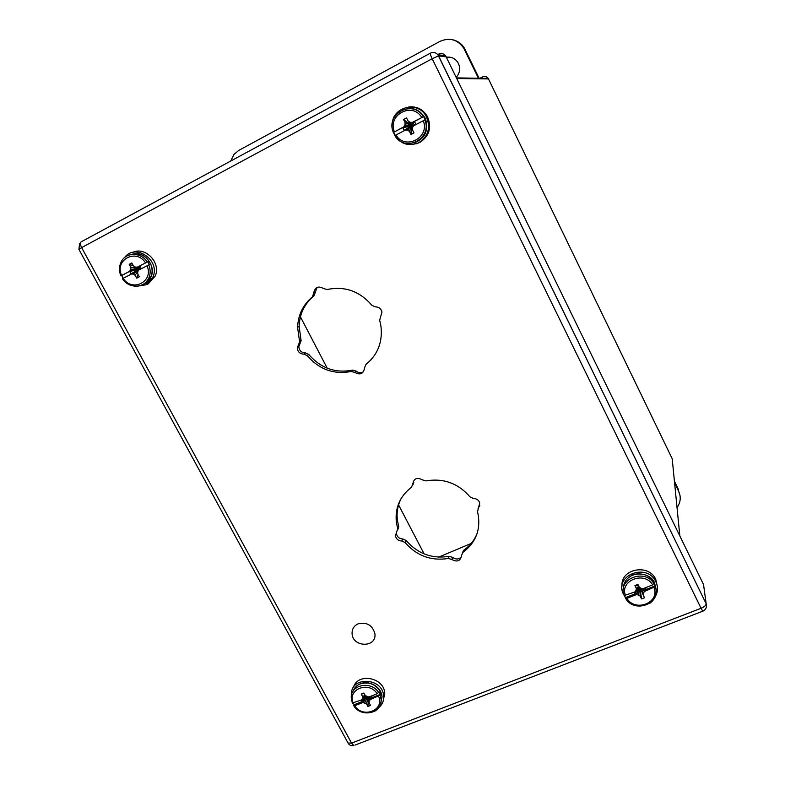 <?xml version="1.0" encoding="UTF-8"?>
<svg xmlns="http://www.w3.org/2000/svg" width="785" height="785" viewBox="0 0 785 785"><rect width="100%" height="100%" fill="white"/><g stroke="black" fill="none" stroke-linecap="round" stroke-linejoin="round"><path stroke-width="1.18" d="M358.137 623.82C366.948 621.877 372.551 625.223 374.936 633.858C376.741 648.017 352.387 647.507 352.072 633.446C352.004 628.962 354.025 625.753 358.137 623.82M452.592 39.741C457.645 40.849 461.59 43.646 464.416 48.15L479.095 78.235M450.119 57.197L446.606 57.462M230.721 161.033L233.959 154.439L238.797 150.386L439.963 41.379C449.53 37.229 457.429 39.436 463.67 48.013L478.408 78.225M446.488 57.217C451.797 56.608 455.791 58.718 458.45 63.536C460.54 68.589 459.814 73.172 456.262 77.264M674.59 482.873L678.642 491.243C681.184 496.993 680.644 502.429 677.033 507.552M680.026 495.57L678.642 491.243M674.423 481.215L678.466 489.546M412.243 122.421L423.625 116.631L425.156 119.742L413.077 126.091L415.834 124.265L414.588 121.763L412.174 123.029L411.536 122.99L412.243 122.421L409.966 122.283L408.053 120.998L406.512 117.887L403.529 119.467L405.08 122.568L404.972 124.923L403.755 126.885L405.668 126.081L393.334 132.459L403.755 126.885M395.14 135.334L393.687 132.39M405.668 126.081L402.921 127.896L404.167 130.398L407.209 129.172L394.875 135.55C404.795 153.183 432.878 138.641 424.852 119.801C432.741 138.602 404.697 153.144 394.855 135.55M405.296 129.986L407.552 130.124L409.466 131.409L411.006 134.5L413.98 132.94L412.449 129.839L412.547 127.494L413.783 125.531M423.625 116.631L411.536 122.99M407.552 130.124L411.262 125.698L406.571 129.132M409.466 131.409L411.262 125.698L404.167 130.398M411.006 134.5L411.262 125.698L402.921 127.896M412.449 129.839L411.262 125.698L405.325 126.63M412.547 127.494L411.262 125.698L404.972 124.923M413.42 125.531L411.262 125.698L405.08 122.568M415.834 124.265L411.262 125.698L403.529 119.467M414.588 121.763L411.262 125.698L408.053 120.998M412.174 123.029L411.262 125.698L409.966 122.283M393.373 132.459C398.976 143.567 407.435 146.991 418.739 142.752C428.316 136.394 430.857 127.729 426.383 116.759C418.601 100.421 392.578 106.25 392.196 124.256M416.04 143.881L419.828 142.438C429.356 136.109 431.887 127.494 427.442 116.572C423.115 109.37 416.894 106.161 408.779 106.937M638.676 585.924L634.937 585.541L637.901 584.374L639.275 587.131L641.08 588.357L643.278 588.603L652.659 584.894L653.974 583.069L655.367 586.591L644.652 591.36L643.327 590.575L655.338 585.836M655.367 596.404C658.065 591.635 658.222 586.709 655.818 581.646C646.987 562.423 613.86 575.258 623.368 594.01L625.586 597.601L637.498 592.881L636.213 594.687L626.901 598.356L625.576 598.356L624.624 595.815M654.003 583.775C644.946 567.849 617.03 579.045 624.203 595.55L634.839 591.939L636.115 590.32L636.311 588.308L634.937 585.541M636.213 594.687L638.411 594.942L640.207 596.158L641.581 598.906L644.534 597.748L643.17 594.991L643.376 592.979L644.652 591.36M633.799 592.351L634.496 593.754L637.498 592.881M643.327 590.575L646.084 589.172L645.388 587.769M638.411 594.942L639.52 587.298M639.284 587.141L636.88 592.812M639.186 586.964L634.496 593.754M640.207 596.158L639.755 587.455M641.581 598.906L639.893 587.553M639.127 586.837L636.743 589.358M639.098 586.788L636.115 590.32M643.17 594.991L640.413 587.906M638.97 586.513L636.311 588.308M643.376 592.979L640.933 588.25M643.69 590.124L642.179 588.475M646.084 589.172L644.299 588.201M657.408 586.778L655.72 579.252C648.518 563.149 620.16 569.017 622.063 586.061M364.112 693.528L361.247 694.087L363.857 693.047L365.231 695.608L368.921 697.011L377.192 693.754L379.008 691.811L380.382 694.362L380.048 695.167L370.304 699.572L369.794 698.542L380.382 694.362M354.143 704.724L364.652 700.573L362.866 702.506L354.663 705.744L353.76 705.774L354.143 704.724L353.25 703.213M352.406 702.987L361.492 699.955L362.827 698.503M361.247 694.087L362.621 696.638L362.552 698.483L361.492 699.955M362.866 702.506L366.546 703.909L367.929 706.461L370.54 705.43L369.156 702.879L369.235 701.034L370.304 699.572M361.286 700.034L361.983 701.329L364.652 700.573M369.794 698.542L372.208 697.296L371.501 696.001M364.858 702.761L367.282 696.805M366.615 696.55L364.093 700.505M366.222 696.275L361.983 701.329M366.546 703.909L367.998 696.894M367.929 706.461L368.499 696.962M365.722 695.942L362.974 698.444M365.535 695.814L362.552 698.483M369.156 702.879L368.95 697.001M364.986 695.137L362.621 696.638M369.235 701.034L369.068 696.962M370.098 698.13L369.745 696.688M372.208 697.296L371.276 696.089M378.939 707.481C382.423 704.469 383.993 700.622 383.649 695.942C382.57 676.964 349.61 676.209 351.562 695.098M383.237 700.877L384.778 693.184C384.042 677.308 357.46 672.451 353.466 687.385M147.884 261.748L137.198 267.185L147.884 261.748L149.425 264.604L138.739 270.04L137.728 271.806L137.748 273.936L139.288 276.791L136.678 278.155L138.052 274.495M123.137 278.233L121.685 275.535L120.861 275.839L132.174 270.011L121.685 275.535M132.174 270.011L129.8 271.62L131.036 273.916L133.715 272.856L122.519 278.636M137.198 267.185L135.148 267.018L133.362 265.811L131.821 262.955L129.211 264.339L130.761 267.185L130.781 269.324L129.77 271.09M131.311 273.936L133.362 274.102L135.138 275.309L136.678 278.155M138.994 269.903L141.241 268.548L140.005 266.243L137.316 267.312M133.362 274.102L139.445 268.598L133.136 272.807M135.138 275.309L139.445 268.598L131.036 273.916M139.102 269.716L139.445 268.598L129.8 271.62M139.131 269.657L139.445 268.598L131.9 270.511M141.241 268.548L130.781 269.324M140.005 266.243L139.445 268.598L130.761 267.185M137.895 267.351L139.445 268.598L137.473 267.607M133.342 265.772L129.211 264.339M139.445 268.598L135.148 267.018M136.551 286.289L145.961 284.798L152.987 276.889C160.552 260.09 135.128 242.81 124.589 257.568M145.981 284.788L148.267 283.836L155.263 275.957C161.239 262.71 145.186 246.058 132.547 252.446M438.403 54.224C441.15 52.978 443.554 53.488 445.615 55.745L703.546 584.56L706.176 603.783L437.883 54.734C435.744 52.389 433.241 51.859 430.386 53.154C429.945 53.419 430.543 55.274 432.172 58.728L81.64 247.599L351.562 743.12L701.074 608.277L432.172 58.728L438.57 55.902L437.883 54.734L445.615 55.745M351.238 371.452L354.791 372.414C360.344 375.358 363.602 373.817 364.544 367.802L365.908 364.485C377.987 354.565 382.962 341.524 380.823 325.343L379.655 320.211L381.981 312.047C381.049 308.633 378.841 306.906 375.348 306.866L371.913 305.336C359.677 291.147 344.762 285.868 327.159 289.518L323.567 288.566C318.357 285.642 315.089 287.025 313.764 292.726L312.489 296.808C303.049 304.668 298.084 314.863 297.593 327.384L299.595 341.877L297.289 347.824C297.711 351.837 299.919 353.957 303.903 354.163L307.269 355.674C319.25 369.509 333.9 374.769 351.238 371.452L352.534 370.127L356.066 371.089C358.568 373.091 361.11 373.267 363.671 371.609M448.313 558.478L451.817 559.479C457.262 562.394 460.51 561.03 461.551 555.397L462.964 552.326C476.436 542.111 481.293 528.57 477.545 511.683L479.723 502.9C478.673 500.006 476.564 498.534 473.404 498.465L470.029 496.934C458.195 483.295 443.545 477.947 426.059 480.901L422.516 479.91C417.012 476.995 413.764 478.428 412.773 484.208L411.399 487.357C399.81 496.326 394.816 508.101 396.405 522.673L397.73 528.737L395.414 535.821C396.199 539.109 398.329 540.836 401.792 541.002L405.089 542.514C416.688 555.819 431.093 561.147 448.313 558.478L449.148 556.349L452.631 557.35C456.016 559.764 458.989 559.519 461.551 556.604M317.101 287.379L313.98 295.808C304.57 303.648 299.625 313.794 299.134 326.256L301.116 340.69L298.83 346.607C299.242 350.61 301.44 352.71 305.414 352.916L308.76 354.427C320.682 368.194 335.264 373.434 352.534 370.127M366.212 364.25L371.197 359.618M396.592 531.769L396.474 533.8C397.259 537.077 399.379 538.795 402.823 538.961L406.11 540.463C417.649 553.719 431.995 559.008 449.148 556.349M462.306 552.915L463.729 550.216C469.989 545.85 474.493 540.159 477.241 533.123M478.075 508.484L479.87 505.216M412.773 484.208L413.774 482.392L412.743 485.258M401.204 498.397C397.652 505.373 396.405 512.811 397.465 520.7L398.78 526.745L397.877 529.512M471.206 543.426L438.678 557.134M424.126 553.886L398.574 504.932M327.227 368.204L300.42 316.836M465.26 49.691L464.514 49.553M402.077 110.4C411.487 106.426 419.082 108.83 424.852 117.613L425.755 119.624C428.6 131.056 424.734 138.817 414.156 142.909M393.256 132.253L393.256 132.253C385.337 113.639 413.302 98.949 423.311 116.68M394.394 131.811C387.162 114.914 412.449 101.442 421.682 117.446M423.223 120.566C430.317 137.62 405.031 150.74 395.934 134.902M623.349 589.192C623.329 582.725 626.43 578.045 632.641 575.14C642.101 572.265 649.431 574.875 654.611 582.951L656.152 590.291M655.367 586.542C657.438 593.293 655.612 598.867 649.902 603.253M625.537 595.609C619.218 580.664 644.357 570.597 652.659 584.894M654.023 587.661C660.224 602.733 635.104 612.506 626.901 598.356M353.005 691.349C354.231 687.905 356.606 685.433 360.109 683.912C369.284 681.36 376.25 684.324 381.019 692.812L382.05 696.844L380.47 704.223M352.367 703.164L351.317 698.414C349.757 684.795 371.168 680.153 378.674 692.606M380.048 695.167L381.078 699.209C381.382 704.508 379.263 708.521 374.72 711.239M353.289 703.193C346.813 689.377 368.96 680.507 377.192 693.754M378.566 696.315C384.944 710.239 362.798 718.854 354.663 705.744M147.943 279.656L149.66 277.203M130.006 254.752C138.935 252.014 145.833 255.135 150.72 264.113C152.457 268.391 152.565 272.572 151.034 276.644C149.287 280.834 146.304 283.581 142.095 284.906M120.861 275.839L120.861 275.839C118.937 271.08 119.016 266.507 121.086 262.121C125.521 251.956 141.006 251.838 147.217 261.994M148.757 264.859C150.504 269.157 150.612 273.347 149.081 277.439C146.245 283.63 141.437 286.554 134.657 286.211M121.577 275.407C114.247 259.894 136.364 248.109 145.46 262.838M146.991 265.703C154.223 281.344 132.096 292.825 123.117 278.243M348.167 743.238C349.482 745.328 351.366 746.093 353.829 745.554L351.562 743.12L348.049 743.022L78.942 249.414L81.64 247.599C80.099 244.449 80.001 242.496 81.346 241.751L430.249 53.223M446.312 56.863L438.57 55.902L706.176 603.783M703.203 611.015L702.801 611.191C705.872 609.631 707 607.197 706.176 603.891C705.931 605.461 704.233 606.923 701.074 608.277L702.801 611.191L355.065 745.073M452.631 557.35L451.817 559.479M406.11 540.463L405.089 542.514M402.823 538.961L401.792 541.002M398.672 526.244L397.622 528.236M479.076 506.227L478.369 508.16M463.729 550.216L462.964 552.326M356.066 371.089L354.791 372.414M308.76 354.427L307.269 355.674M305.414 352.916L303.903 354.163M300.223 343.016L298.692 344.213M300.949 339.512L299.428 340.7M313.98 295.808L312.489 296.808M315.295 292.432L313.814 293.413M367.135 363.19L365.908 364.485M679.839 535.929L672.195 458.715L488.211 78.372C486.71 76.43 484.836 75.939 482.589 76.901L480.027 78.255M488.525 78.922L456.88 78.529M463.67 48.013L464.416 48.15M424.852 117.613L424.243 117.721M405.502 124.962L404.501 126.571M410.241 122.735L411.752 122.823M427.442 116.572L426.383 116.759M630.649 576.121C635.408 571.912 651.02 573.413 654.611 582.951L654.67 584.305M655.367 586.591C662.069 603.292 634.604 614.096 625.645 598.455M655.72 579.252L655.818 581.646M359.255 684.294C368.028 679.27 381.647 686.6 382.05 696.844L381.078 699.209C382.756 713.271 361.335 718.246 353.76 705.774M384.778 693.184L383.649 695.942M137.561 253.732C146.177 253.82 155.95 267.253 151.034 276.644L149.081 277.439C145.048 288.458 128.789 289.135 122.391 278.675M155.263 275.957L152.987 276.889M79.619 243.35L78.912 249.365M396.474 533.8L395.414 535.821M398.78 526.745L397.73 528.737M397.465 520.7L396.405 522.673M298.83 346.607L297.289 347.824M301.116 340.69L299.595 341.877M299.134 326.256L297.593 327.384M315.325 292.874L313.853 293.855M315.246 291.745L313.764 292.726M486.249 76.724L488.211 78.372L456.576 77.911M480.204 78.255L482.687 76.94"/></g></svg>
